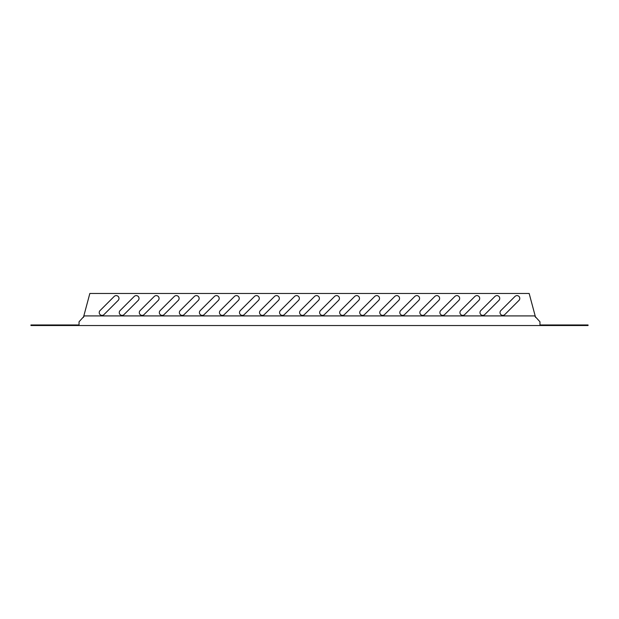 <?xml version="1.0" encoding="UTF-8"?>
<svg xmlns="http://www.w3.org/2000/svg" width="619" height="619" viewBox="0 0 619 619"><rect width="100%" height="100%" fill="white"/><g stroke="black" fill="none" stroke-linecap="round" stroke-linejoin="round"><path stroke-width="0.93" d="M502.814 315.381A2.809 2.809 0 0 0 504.795 314.56L518.962 300.393A2.809 2.809 0 0 0 518.962 296.424A2.809 2.809 0 0 0 515 296.424L500.825 310.591A2.809 2.809 0 0 0 502.814 315.381M482.774 315.381A2.809 2.809 0 0 0 484.754 314.56L498.922 300.393A2.809 2.809 0 0 0 498.922 296.424A2.809 2.809 0 0 0 494.96 296.424L480.785 310.591A2.809 2.809 0 0 0 482.774 315.381M462.733 315.381A2.809 2.809 0 0 0 464.714 314.56L478.882 300.393A2.809 2.809 0 0 0 478.882 296.424A2.809 2.809 0 0 0 474.92 296.424L460.745 310.591A2.809 2.809 0 0 0 462.733 315.381M442.693 315.381A2.809 2.809 0 0 0 444.674 314.56L458.849 300.393A2.809 2.809 0 0 0 458.849 296.424A2.809 2.809 0 0 0 454.88 296.424L440.705 310.591A2.809 2.809 0 0 0 442.693 315.381M422.653 315.381A2.809 2.809 0 0 0 424.634 314.56L438.809 300.393A2.809 2.809 0 0 0 438.809 296.424A2.809 2.809 0 0 0 434.84 296.424L420.672 310.591A2.809 2.809 0 0 0 422.653 315.381M402.613 315.381A2.809 2.809 0 0 0 404.594 314.56L418.769 300.393A2.809 2.809 0 0 0 418.769 296.424A2.809 2.809 0 0 0 414.8 296.424L400.632 310.591A2.809 2.809 0 0 0 402.613 315.381M382.573 315.381A2.809 2.809 0 0 0 384.554 314.56L398.729 300.393A2.809 2.809 0 0 0 398.729 296.424A2.809 2.809 0 0 0 394.76 296.424L380.592 310.591A2.809 2.809 0 0 0 382.573 315.381M362.533 315.381A2.809 2.809 0 0 0 364.514 314.56L378.689 300.393A2.809 2.809 0 0 0 378.689 296.424A2.809 2.809 0 0 0 374.719 296.424L360.552 310.591A2.809 2.809 0 0 0 362.533 315.381M342.493 315.381A2.809 2.809 0 0 0 344.481 314.56L358.649 300.393A2.809 2.809 0 0 0 358.649 296.424A2.809 2.809 0 0 0 354.679 296.424L340.512 310.591A2.809 2.809 0 0 0 342.493 315.381M262.332 315.381A2.809 2.809 0 0 0 264.321 314.56L278.488 300.393A2.809 2.809 0 0 0 278.488 296.424A2.809 2.809 0 0 0 274.519 296.424L260.351 310.591A2.809 2.809 0 0 0 262.332 315.381M242.3 315.381A2.809 2.809 0 0 0 244.281 314.56L258.448 300.393A2.809 2.809 0 0 0 258.448 296.424A2.809 2.809 0 0 0 254.486 296.424L240.311 310.591A2.809 2.809 0 0 0 242.3 315.381M222.26 315.381A2.809 2.809 0 0 0 224.24 314.56L238.408 300.393A2.809 2.809 0 0 0 238.408 296.424A2.809 2.809 0 0 0 234.446 296.424L220.271 310.591A2.809 2.809 0 0 0 222.26 315.381M202.22 315.381A2.809 2.809 0 0 0 204.2 314.56L218.368 300.393A2.809 2.809 0 0 0 218.368 296.424A2.809 2.809 0 0 0 214.406 296.424L200.231 310.591A2.809 2.809 0 0 0 202.22 315.381M182.179 315.381A2.809 2.809 0 0 0 184.16 314.56L198.328 300.393A2.809 2.809 0 0 0 198.328 296.424A2.809 2.809 0 0 0 194.366 296.424L180.191 310.591A2.809 2.809 0 0 0 182.179 315.381M122.059 315.381A2.809 2.809 0 0 0 124.04 314.56L138.215 300.393A2.809 2.809 0 0 0 138.215 296.424A2.809 2.809 0 0 0 134.246 296.424L120.078 310.591A2.809 2.809 0 0 0 122.059 315.381M102.019 315.381A2.809 2.809 0 0 0 104 314.56L118.175 300.393A2.809 2.809 0 0 0 118.175 296.424A2.809 2.809 0 0 0 114.206 296.424L100.038 310.591A2.809 2.809 0 0 0 102.019 315.381M322.453 315.381A2.809 2.809 0 0 0 324.441 314.56L338.608 300.393A2.809 2.809 0 0 0 338.608 296.424A2.809 2.809 0 0 0 334.639 296.424L320.472 310.591A2.809 2.809 0 0 0 322.453 315.381M142.099 315.381A2.809 2.809 0 0 0 144.08 314.56L158.255 300.393A2.809 2.809 0 0 0 158.255 296.424A2.809 2.809 0 0 0 154.286 296.424L140.118 310.591A2.809 2.809 0 0 0 142.099 315.381M162.139 315.381A2.809 2.809 0 0 0 164.12 314.56L178.295 300.393A2.809 2.809 0 0 0 178.295 296.424A2.809 2.809 0 0 0 174.326 296.424L160.151 310.591A2.809 2.809 0 0 0 162.139 315.381M282.372 315.381A2.809 2.809 0 0 0 284.361 314.56L298.528 300.393A2.809 2.809 0 0 0 298.528 296.424A2.809 2.809 0 0 0 294.559 296.424L280.392 310.591A2.809 2.809 0 0 0 282.372 315.381M302.412 315.381A2.809 2.809 0 0 0 304.401 314.56L318.568 300.393A2.809 2.809 0 0 0 318.568 296.424A2.809 2.809 0 0 0 314.599 296.424L300.432 310.591A2.809 2.809 0 0 0 302.412 315.381M79.046 321.787L79.046 325.532L539.954 325.532L539.954 321.787L534.615 315.914L84.385 315.914L79.046 321.787M83.426 317.408L89.84 293.468L529.16 293.468L535.574 317.408M79.046 325.532L30.95 325.532L30.95 324.967L79.046 324.967M539.954 325.532L588.05 325.532L588.05 324.967L539.954 324.967"/></g></svg>
